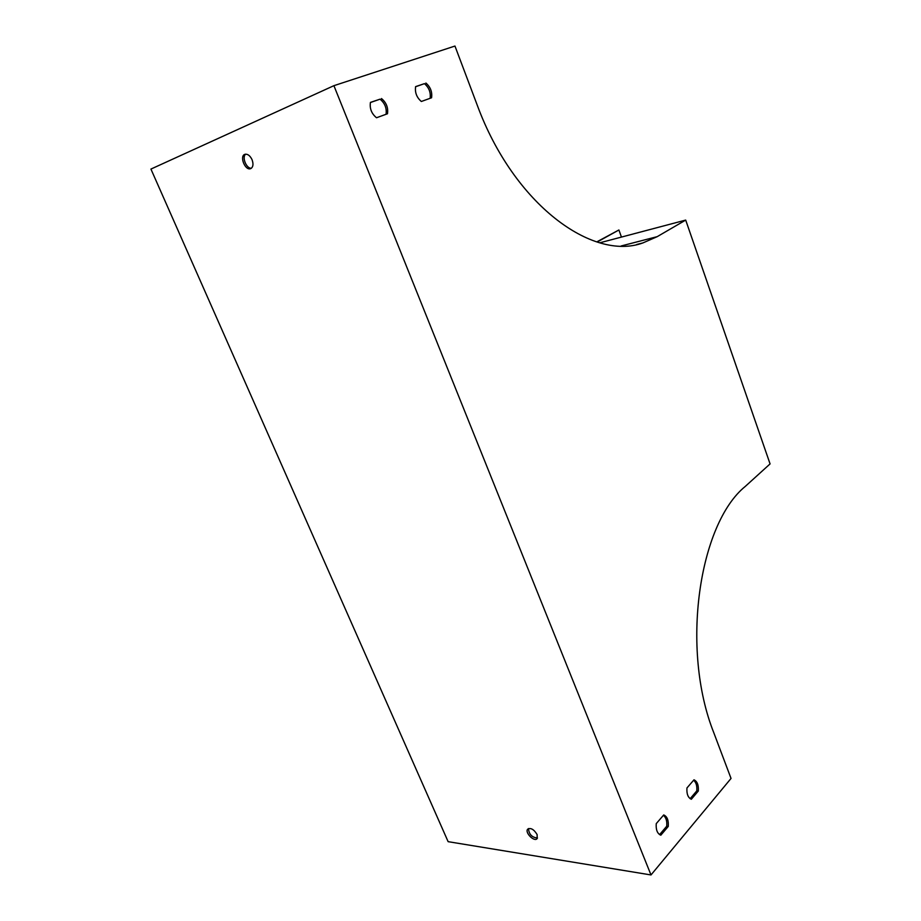 <?xml version="1.0" encoding="UTF-8"?>
<svg xmlns="http://www.w3.org/2000/svg" width="921" height="921" viewBox="0 0 921 921"><rect width="100%" height="100%" fill="white"/><g stroke="black" fill="none" stroke-linecap="round" stroke-linejoin="round"><path stroke-width="1.38" d="M650.997 874.95L333.909 85.676L150.929 169.073L448.124 841.667L650.997 874.95L731.032 778.441L713.844 732.863C680.308 648.741 699.074 523.819 745.25 486.438L770.071 463.908L685.696 220.084L657.214 236.651L621.18 245.965M252.055 159.678C250.052 155.603 247.68 153.807 244.951 154.302C239.149 155.925 245.159 170.995 250.65 168.647C253.171 167.208 253.632 164.226 252.055 159.678M537.116 834.564L537.196 838.478C534.687 842.531 524.648 832.78 527.629 829.222C530.715 827.507 533.881 829.291 537.116 834.564M251.41 168.221C246.379 168.877 241.544 156.858 245.769 154.141M528.481 828.555C528.965 834.311 531.947 837.454 537.461 837.995M657.214 236.651L642.996 242.891C592.606 261.518 513.883 204.474 477.343 105.431L454.962 46.05L333.909 85.676M693.997 779.799C697.266 781.399 698.717 785.153 698.314 791.035L691.326 799.267C688.01 797.69 686.548 793.925 686.951 787.962L693.997 779.799M425.893 83.028C430.464 87 432.363 91.916 431.569 97.776L421.346 101.483C416.706 97.511 414.795 92.561 415.601 86.62L424.443 83.65C428.99 87.576 430.89 92.457 430.13 98.294M663.73 814.935C667.195 816.501 668.704 820.335 668.266 826.436L660.829 835.186C657.329 833.666 655.798 829.809 656.247 823.627L663.73 814.935M381.478 98.547C386.36 102.611 388.363 107.688 387.476 113.767L376.516 117.75C371.566 113.697 369.54 108.574 370.438 102.404L380.039 99.169C384.886 103.198 386.889 108.229 386.049 114.296M596.75 241.901L618.9 229.985L621.445 237.077M599.813 242.799L685.696 220.084M597.165 242.027L618.9 229.985M693.617 780.237C696.149 782.413 697.209 785.958 696.783 790.874L690.151 798.68M415.578 86.747L424.443 83.65M663.408 815.315C666.079 817.491 667.184 821.129 666.712 826.229L659.586 834.622M370.415 102.53L380.039 99.169M668.266 826.436L666.712 826.229M698.314 791.035L696.783 790.874M642.996 242.891L636.664 244.514"/></g></svg>
